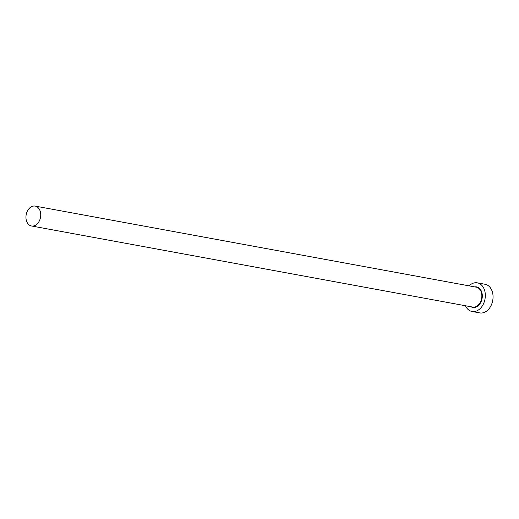 <?xml version="1.0" encoding="UTF-8"?>
<svg xmlns="http://www.w3.org/2000/svg" width="519" height="519" viewBox="0 0 519 519"><rect width="100%" height="100%" fill="white"/><g stroke="black" fill="none" stroke-linecap="round" stroke-linejoin="round"><path stroke-width="0.78" d="M34.689 225.622A10.114 7.285 -79.6 0 0 40.735 215.197A10.114 7.285 -79.6 0 0 35.169 206.095A10.114 7.285 -79.6 0 0 31.996 206.465A10.114 7.285 -79.6 0 0 25.95 216.89A10.114 7.285 -79.6 0 0 31.516 225.986A10.114 7.285 -79.6 0 0 34.689 225.622M465.433 305.743A14.558 10.49 -79.6 0 0 472.05 311.484A14.558 10.49 -79.6 0 0 476.624 310.959A14.558 10.49 -79.6 0 0 485.323 295.94A14.558 10.49 -79.6 0 0 477.318 282.842A14.558 10.49 -79.6 0 0 472.744 283.368A14.558 10.49 -79.6 0 0 469.085 285.852M472.05 311.484L479.777 312.905A14.558 10.49 -79.6 0 0 484.344 312.38A14.558 10.49 -79.6 0 0 493.05 297.361A14.558 10.49 -79.6 0 0 485.038 284.263L477.318 282.842M474.684 286.884A10.438 7.519 100.4 0 1 482.281 295.006A10.438 7.519 100.4 0 1 476.072 307.047A10.438 7.519 100.4 0 1 471.025 306.768M31.516 225.986L472.634 307.066A10.114 7.285 -79.6 0 0 475.806 306.703A10.114 7.285 -79.6 0 0 481.853 296.271A10.114 7.285 -79.6 0 0 476.293 287.176L35.169 206.095"/></g></svg>
